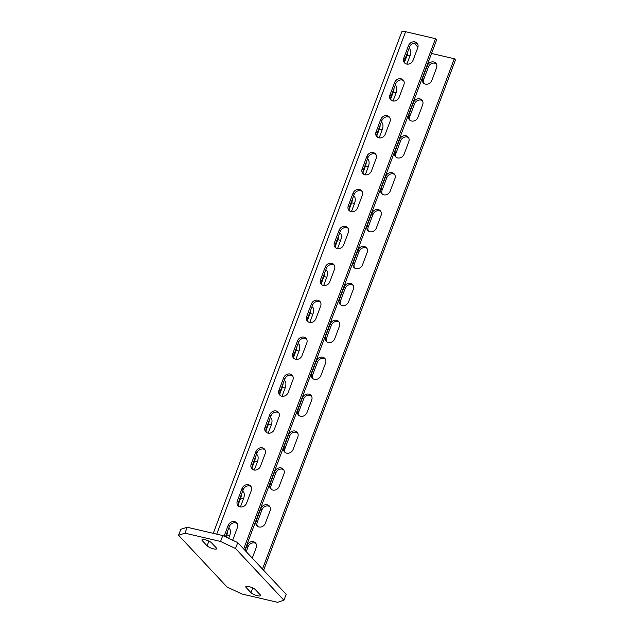 <?xml version="1.0" encoding="UTF-8"?>
<svg xmlns="http://www.w3.org/2000/svg" width="634" height="634" viewBox="0 0 634 634"><rect width="100%" height="100%" fill="white"/><g stroke="black" fill="none" stroke-linecap="round" stroke-linejoin="round"><path stroke-width="0.95" d="M202.27 540.644A5.302 1.347 20.6 0 1 201.937 539.859A5.302 1.347 20.6 0 1 206.193 540.057A5.302 1.347 20.6 0 1 211.526 542.807L216.368 547.974A5.302 1.347 20.6 0 1 216.701 548.759A5.302 1.347 20.6 0 1 212.453 548.561A5.302 1.347 20.6 0 1 207.112 545.819L202.27 540.644L202.706 539.486M237.742 542.609L286.148 594.32L283.929 600.224L235.515 548.513L220.569 541.468L222.788 535.564L237.742 542.609L235.515 548.513M283.929 600.224L277.526 602.3L241.926 594.003L226.98 586.949L178.566 535.239L180.785 529.335L187.196 527.258L222.788 535.564M187.196 527.258L184.977 533.17L178.566 535.239M184.977 533.17L220.569 541.468M260.225 594.819A5.302 1.347 20.6 0 1 260.558 595.603A5.302 1.347 20.6 0 1 256.302 595.405A5.302 1.347 20.6 0 1 250.969 592.663L246.127 587.488A5.302 1.347 20.6 0 1 245.794 586.704A5.302 1.347 20.6 0 1 250.05 586.902A5.302 1.347 20.6 0 1 255.383 589.652L260.225 594.819M213.27 533.337L401.774 31.835A6.522 1.664 20.6 0 1 405.601 31.7L435.495 38.674L436.636 39.887L244.827 550.185M243.686 548.973L435.495 38.674M224.103 536.182L228.169 525.38A5.302 4.557 -43.1 0 1 236.664 522.836A5.302 4.557 -43.1 0 1 237.425 527.536L232.71 540.081A5.302 4.557 -43.1 0 1 232.654 540.216M242.037 488.473A5.302 4.557 -43.1 0 1 250.533 485.929A5.302 4.557 -43.1 0 1 251.294 490.629L246.578 503.182A5.302 4.557 -43.1 0 1 238.083 505.718A5.302 4.557 -43.1 0 1 237.322 501.019L242.037 488.473L243.179 489.694L238.463 502.239A5.302 4.557 -43.1 0 0 238.717 506.273M255.914 451.566A5.302 4.557 -43.1 0 1 264.41 449.023A5.302 4.557 -43.1 0 1 265.163 453.73L260.447 466.275A5.302 4.557 -43.1 0 1 251.952 468.819A5.302 4.557 -43.1 0 1 251.191 464.12L255.914 451.566L257.047 452.787L252.332 465.332A5.302 4.557 -43.1 0 0 252.586 469.366M269.783 414.668A5.302 4.557 -43.1 0 1 278.278 412.124A5.302 4.557 -43.1 0 1 279.039 416.823L274.324 429.369A5.302 4.557 -43.1 0 1 265.82 431.912A5.302 4.557 -43.1 0 1 265.067 427.213L269.783 414.668L270.924 415.88L266.209 428.425A5.302 4.557 -43.1 0 0 266.462 432.459M283.652 377.761A5.302 4.557 -43.1 0 1 292.147 375.217A5.302 4.557 -43.1 0 1 292.908 379.917L288.193 392.462A5.302 4.557 -43.1 0 1 279.697 395.006A5.302 4.557 -43.1 0 1 278.936 390.306L283.652 377.761L284.793 378.974L280.077 391.527A5.302 4.557 -43.1 0 0 280.331 395.553M297.528 340.854A5.302 4.557 -43.1 0 1 306.024 338.31A5.302 4.557 -43.1 0 1 306.777 343.01L302.061 355.563A5.302 4.557 -43.1 0 1 293.566 358.107A5.302 4.557 -43.1 0 1 292.805 353.4L297.528 340.854L298.662 342.075L293.946 354.62A5.302 4.557 -43.1 0 0 294.2 358.654M311.397 303.948A5.302 4.557 -43.1 0 1 319.893 301.412A5.302 4.557 -43.1 0 1 320.653 306.111L315.938 318.656A5.302 4.557 -43.1 0 1 307.435 321.2A5.302 4.557 -43.1 0 1 306.682 316.501L311.397 303.948L312.538 305.168L307.823 317.713A5.302 4.557 -43.1 0 0 308.076 321.747M325.266 267.049A5.302 4.557 -43.1 0 1 333.761 264.505A5.302 4.557 -43.1 0 1 334.522 269.204L329.807 281.75A5.302 4.557 -43.1 0 1 321.311 284.294A5.302 4.557 -43.1 0 1 320.55 279.594L325.266 267.049L326.407 268.261L321.692 280.814A5.302 4.557 -43.1 0 0 321.945 284.84M339.142 230.142A5.302 4.557 -43.1 0 1 347.638 227.598A5.302 4.557 -43.1 0 1 348.391 232.298L343.676 244.851A5.302 4.557 -43.1 0 1 335.18 247.395A5.302 4.557 -43.1 0 1 334.419 242.687L339.142 230.142L340.276 231.362L335.56 243.908A5.302 4.557 -43.1 0 0 335.814 247.942M353.011 193.235A5.302 4.557 -43.1 0 1 361.507 190.691A5.302 4.557 -43.1 0 1 362.268 195.399L357.552 207.944A5.302 4.557 -43.1 0 1 349.049 210.488A5.302 4.557 -43.1 0 1 348.296 205.788L353.011 193.235L354.152 194.456L349.437 207.001A5.302 4.557 -43.1 0 0 349.691 211.035M366.88 156.336A5.302 4.557 -43.1 0 1 375.376 153.793A5.302 4.557 -43.1 0 1 376.136 158.492L371.421 171.037A5.302 4.557 -43.1 0 1 362.925 173.581A5.302 4.557 -43.1 0 1 362.165 168.882L366.88 156.336L368.021 157.549L363.306 170.102A5.302 4.557 -43.1 0 0 363.559 174.128M380.757 119.43A5.302 4.557 -43.1 0 1 389.252 116.886A5.302 4.557 -43.1 0 1 390.005 121.585L385.29 134.139A5.302 4.557 -43.1 0 1 376.794 136.675A5.302 4.557 -43.1 0 1 376.033 131.975L380.757 119.43L381.89 120.65L377.175 133.195A5.302 4.557 -43.1 0 0 377.428 137.229M394.625 82.523A5.302 4.557 -43.1 0 1 403.121 79.979A5.302 4.557 -43.1 0 1 403.882 84.687L399.166 97.232A5.302 4.557 -43.1 0 1 390.671 99.776A5.302 4.557 -43.1 0 1 389.91 95.076L394.625 82.523L395.767 83.743L391.051 96.289A5.302 4.557 -43.1 0 0 391.305 100.323M408.494 45.624A5.302 4.557 -43.1 0 1 416.99 43.08A5.302 4.557 -43.1 0 1 417.751 47.78L413.035 60.325A5.302 4.557 -43.1 0 1 404.54 62.869A5.302 4.557 -43.1 0 1 403.779 58.17L408.494 45.624L409.635 46.837L404.92 59.382A5.302 4.557 -43.1 0 0 405.174 63.416M227.543 531.284A5.302 2.346 103.1 0 1 226.813 534.93L226.005 537.077M241.419 494.377A5.302 2.346 103.1 0 1 240.69 498.023L238.17 504.719M255.288 457.471A5.302 2.346 103.1 0 1 254.559 461.124L252.039 467.813M269.157 420.564A5.302 2.346 103.1 0 1 268.428 424.217L265.915 430.914M283.033 383.665A5.302 2.346 103.1 0 1 282.304 387.311L279.784 394.007M296.902 346.758A5.302 2.346 103.1 0 1 296.173 350.412L293.653 357.101M310.771 309.852A5.302 2.346 103.1 0 1 310.042 313.505L307.53 320.202M324.648 272.953A5.302 2.346 103.1 0 1 323.919 276.598L321.398 283.295M338.516 236.046A5.302 2.346 103.1 0 1 337.787 239.7L335.267 246.388M352.385 199.139A5.302 2.346 103.1 0 1 351.656 202.793L349.144 209.489M366.262 162.241A5.302 2.346 103.1 0 1 365.533 165.886L363.013 172.583M380.131 125.334A5.302 2.346 103.1 0 1 379.401 128.979L376.889 135.676M393.999 88.427A5.302 2.346 103.1 0 1 393.27 92.081L390.758 98.769M407.876 51.52A5.302 2.346 103.1 0 1 407.147 55.174L404.627 61.87M417.925 47.241L414.042 43.096M263.625 570.259L455.434 59.961L454.293 58.748L431.54 53.446M255.962 543.576A5.302 4.557 136.9 0 0 248.1 546.666L246.222 551.675M269.838 506.677A5.302 4.557 136.9 0 0 261.977 509.768L257.253 522.313L256.12 521.093L260.836 508.547A5.302 4.557 136.9 0 1 269.331 506.003A5.302 4.557 136.9 0 1 270.092 510.703L265.369 523.256A5.302 4.557 136.9 0 1 256.873 525.8A5.302 4.557 136.9 0 1 256.12 521.093M257.507 526.347A5.302 4.557 136.9 0 1 257.253 522.313M283.707 469.77A5.302 4.557 136.9 0 0 275.845 472.861L271.13 485.406L269.989 484.194L274.704 471.648A5.302 4.557 136.9 0 1 283.2 469.105A5.302 4.557 136.9 0 1 283.961 473.804L279.245 486.349A5.302 4.557 136.9 0 1 270.75 488.893A5.302 4.557 136.9 0 1 269.989 484.194M271.384 489.44A5.302 4.557 136.9 0 1 271.13 485.406M297.576 432.864A5.302 4.557 136.9 0 0 289.714 435.954L284.999 448.507L283.858 447.287L288.573 434.742A5.302 4.557 136.9 0 1 297.077 432.198A5.302 4.557 136.9 0 1 297.829 436.897L293.114 449.443A5.302 4.557 136.9 0 1 284.618 451.987A5.302 4.557 136.9 0 1 283.858 447.287M285.252 452.533A5.302 4.557 136.9 0 1 284.999 448.507M311.452 395.965A5.302 4.557 136.9 0 0 303.591 399.055L298.868 411.601L297.734 410.38L302.45 397.835A5.302 4.557 136.9 0 1 310.945 395.291A5.302 4.557 136.9 0 1 311.706 399.991L306.983 412.544A5.302 4.557 136.9 0 1 298.487 415.088A5.302 4.557 136.9 0 1 297.734 410.38M299.121 415.635A5.302 4.557 136.9 0 1 298.868 411.601M325.321 359.058A5.302 4.557 136.9 0 0 317.46 362.149L312.744 374.694L311.603 373.481L316.318 360.928A5.302 4.557 136.9 0 1 324.814 358.384A5.302 4.557 136.9 0 1 325.575 363.092L320.859 375.637A5.302 4.557 136.9 0 1 312.364 378.181A5.302 4.557 136.9 0 1 311.603 373.481M312.998 378.728A5.302 4.557 136.9 0 1 312.744 374.694M339.19 322.151A5.302 4.557 136.9 0 0 331.328 325.242L326.613 337.795L325.472 336.575L330.187 324.029A5.302 4.557 136.9 0 1 338.691 321.486A5.302 4.557 136.9 0 1 339.444 326.185L334.728 338.73A5.302 4.557 136.9 0 1 326.233 341.274A5.302 4.557 136.9 0 1 325.472 336.575M326.867 341.821A5.302 4.557 136.9 0 1 326.613 337.795M353.067 285.252A5.302 4.557 136.9 0 0 345.205 288.343L340.482 300.888L339.349 299.668L344.064 287.123A5.302 4.557 136.9 0 1 352.559 284.579A5.302 4.557 136.9 0 1 353.32 289.278L348.597 301.832A5.302 4.557 136.9 0 1 340.101 304.368A5.302 4.557 136.9 0 1 339.349 299.668M340.735 304.922A5.302 4.557 136.9 0 1 340.482 300.888M366.935 248.346A5.302 4.557 136.9 0 0 359.074 251.436L354.358 263.982L353.217 262.769L357.933 250.216A5.302 4.557 136.9 0 1 366.428 247.672A5.302 4.557 136.9 0 1 367.189 252.38L362.474 264.925A5.302 4.557 136.9 0 1 353.978 267.469A5.302 4.557 136.9 0 1 353.217 262.769M354.612 268.016A5.302 4.557 136.9 0 1 354.358 263.982M380.804 211.439A5.302 4.557 136.9 0 0 372.943 214.53L368.227 227.075L367.086 225.862L371.809 213.317A5.302 4.557 136.9 0 1 380.305 210.773A5.302 4.557 136.9 0 1 381.058 215.473L376.342 228.018A5.302 4.557 136.9 0 1 367.847 230.562A5.302 4.557 136.9 0 1 367.086 225.862M368.481 231.109A5.302 4.557 136.9 0 1 368.227 227.075M394.681 174.532A5.302 4.557 136.9 0 0 386.819 177.623L382.096 190.176L380.963 188.956L385.678 176.41A5.302 4.557 136.9 0 1 394.174 173.867A5.302 4.557 136.9 0 1 394.934 178.566L390.211 191.111A5.302 4.557 136.9 0 1 381.716 193.655A5.302 4.557 136.9 0 1 380.963 188.956M382.357 194.202A5.302 4.557 136.9 0 1 382.096 190.176M408.55 137.633A5.302 4.557 136.9 0 0 400.688 140.724L395.973 153.269L394.831 152.049L399.547 139.504A5.302 4.557 136.9 0 1 408.042 136.96A5.302 4.557 136.9 0 1 408.803 141.659L404.088 154.213A5.302 4.557 136.9 0 1 395.592 156.757A5.302 4.557 136.9 0 1 394.831 152.049M396.226 157.303A5.302 4.557 136.9 0 1 395.973 153.269M422.418 100.727A5.302 4.557 136.9 0 0 414.557 103.817L409.841 116.363L408.7 115.15L413.423 102.605A5.302 4.557 136.9 0 1 421.919 100.061A5.302 4.557 136.9 0 1 422.672 104.761L417.957 117.306A5.302 4.557 136.9 0 1 409.461 119.85A5.302 4.557 136.9 0 1 408.7 115.15M410.095 120.397A5.302 4.557 136.9 0 1 409.841 116.363M436.295 63.82A5.302 4.557 136.9 0 0 428.433 66.911L423.71 79.464L422.577 78.244L427.292 65.698A5.302 4.557 136.9 0 1 435.788 63.154A5.302 4.557 136.9 0 1 436.549 67.854L431.833 80.399A5.302 4.557 136.9 0 1 423.33 82.943A5.302 4.557 136.9 0 1 422.577 78.244M423.972 83.49A5.302 4.557 136.9 0 1 423.71 79.464M262.484 569.047L454.293 58.748M248.1 546.666L246.959 545.454L245.081 550.455M252.261 558.126L256.215 547.61A5.302 4.557 136.9 0 0 255.462 542.91A5.302 4.557 136.9 0 0 246.959 545.454M226.813 534.93L229.667 535.595L228.636 538.321M229.667 535.595A5.302 2.346 103.1 0 0 229.017 528.455A5.302 2.346 103.1 0 0 228.612 528.439M240.69 498.023L243.535 498.689L240.429 506.954M243.535 498.689A5.302 2.346 103.1 0 0 242.885 491.548A5.302 2.346 103.1 0 0 242.481 491.532M254.559 461.124L257.404 461.79L254.297 470.048M257.404 461.79A5.302 2.346 103.1 0 0 256.762 454.649A5.302 2.346 103.1 0 0 256.358 454.633M268.428 424.217L271.281 424.883L268.174 433.141M271.281 424.883A5.302 2.346 103.1 0 0 270.631 417.743A5.302 2.346 103.1 0 0 270.227 417.727M282.304 387.311L285.149 387.976L282.043 396.242M285.149 387.976A5.302 2.346 103.1 0 0 284.5 380.836A5.302 2.346 103.1 0 0 284.095 380.82M296.173 350.412L299.018 351.07L295.912 359.335M299.018 351.07A5.302 2.346 103.1 0 0 298.376 343.937A5.302 2.346 103.1 0 0 297.972 343.921M310.042 313.505L312.895 314.171L309.788 322.429M312.895 314.171A5.302 2.346 103.1 0 0 312.245 307.03A5.302 2.346 103.1 0 0 311.841 307.014M323.919 276.598L326.764 277.264L323.657 285.53M326.764 277.264A5.302 2.346 103.1 0 0 326.114 270.124A5.302 2.346 103.1 0 0 325.71 270.108M337.787 239.7L340.632 240.357L337.526 248.623M340.632 240.357A5.302 2.346 103.1 0 0 339.99 233.225A5.302 2.346 103.1 0 0 339.586 233.201M351.656 202.793L354.509 203.459L351.402 211.716M354.509 203.459A5.302 2.346 103.1 0 0 353.859 196.318A5.302 2.346 103.1 0 0 353.455 196.302M365.533 165.886L368.378 166.552L365.271 174.818M368.378 166.552A5.302 2.346 103.1 0 0 367.728 159.411A5.302 2.346 103.1 0 0 367.324 159.396M379.401 128.979L382.247 129.645L379.14 137.911M382.247 129.645A5.302 2.346 103.1 0 0 381.605 122.505A5.302 2.346 103.1 0 0 381.2 122.489M393.27 92.081L396.123 92.746L393.017 101.004M396.123 92.746A5.302 2.346 103.1 0 0 395.473 85.606A5.302 2.346 103.1 0 0 395.069 85.59M407.147 55.174L409.992 55.84L406.885 64.097M409.992 55.84A5.302 2.346 103.1 0 0 409.342 48.699A5.302 2.346 103.1 0 0 408.938 48.683M225.466 536.824L229.31 526.592A5.302 4.557 -43.1 0 1 237.171 523.502M251.04 486.603A5.302 4.557 -43.1 0 0 243.179 489.694M264.909 449.696A5.302 4.557 -43.1 0 0 257.047 452.787M278.786 412.789A5.302 4.557 -43.1 0 0 270.924 415.88M292.654 375.883A5.302 4.557 -43.1 0 0 284.793 378.974M306.523 338.984A5.302 4.557 -43.1 0 0 298.662 342.075M320.4 302.077A5.302 4.557 -43.1 0 0 312.538 305.168M334.269 265.171A5.302 4.557 -43.1 0 0 326.407 268.261M348.137 228.272A5.302 4.557 -43.1 0 0 340.276 231.362M362.014 191.365A5.302 4.557 -43.1 0 0 354.152 194.456M375.883 154.458A5.302 4.557 -43.1 0 0 368.021 157.549M389.752 117.559A5.302 4.557 -43.1 0 0 381.89 120.65M403.628 80.653A5.302 4.557 -43.1 0 0 395.767 83.743M417.497 43.746A5.302 4.557 -43.1 0 0 409.635 46.837M252.744 587.948L250.969 592.663M246.127 587.488L246.563 586.331M208.887 541.103L207.112 545.819M405.601 31.7L216.741 534.153M261.977 509.768L260.836 508.547M275.845 472.861L274.704 471.648M289.714 435.954L288.573 434.742M303.591 399.055L302.45 397.835M317.46 362.149L316.318 360.928M331.328 325.242L330.187 324.029M345.205 288.343L344.064 287.123M359.074 251.436L357.933 250.216M372.943 214.53L371.809 213.317M386.819 177.623L385.678 176.41M400.688 140.724L399.547 139.504M414.557 103.817L413.423 102.605M428.433 66.911L427.292 65.698M228.169 525.38L229.31 526.592M237.322 501.019L238.463 502.239M251.191 464.12L252.332 465.332M265.067 427.213L266.209 428.425M278.936 390.306L280.077 391.527M292.805 353.4L293.946 354.62M306.682 316.501L307.823 317.713M320.55 279.594L321.692 280.814M334.419 242.687L335.56 243.908M348.296 205.788L349.437 207.001M362.165 168.882L363.306 170.102M376.033 131.975L377.175 133.195M389.91 95.076L391.051 96.289M403.779 58.17L404.92 59.382"/></g></svg>
